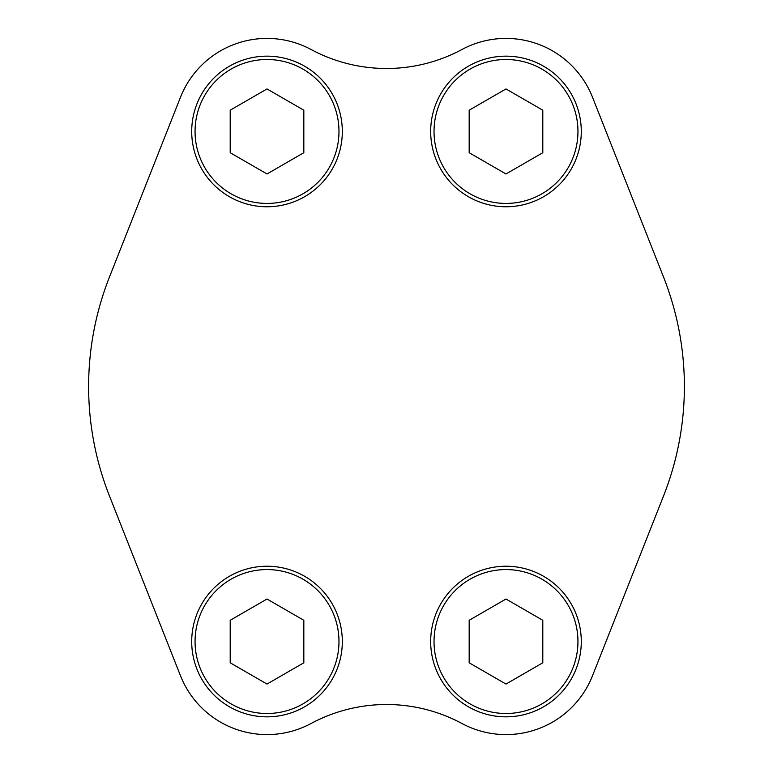 <?xml version="1.0" encoding="UTF-8"?>
<svg xmlns="http://www.w3.org/2000/svg" width="773" height="773" viewBox="0 0 773 773"><rect width="100%" height="100%" fill="white"/><g stroke="black" fill="none" stroke-linecap="round" stroke-linejoin="round"><path stroke-width="1.16" d="M180.476 97.272L109.457 277.053A297.885 297.885 0 0 0 109.457 495.947L180.476 675.728A93.05 93.05 0 0 0 311.065 723.499A159.315 159.315 0 0 1 461.935 723.499A93.05 93.05 0 0 0 592.524 675.728L663.543 495.947A297.885 297.885 0 0 0 663.543 277.053L592.524 97.272A93.05 93.05 0 0 0 461.935 49.501A159.315 159.315 0 0 1 311.065 49.501A93.05 93.05 0 0 0 180.476 97.272M469.172 152.716L505.986 173.973L542.801 152.716L542.801 110.201L505.986 88.943L469.172 110.201L469.172 152.716M430.677 131.458A75.31 75.31 0 0 1 543.641 66.246A75.31 75.31 0 0 1 543.641 196.68A75.31 75.31 0 0 1 430.677 131.458M230.199 152.716L267.014 173.973L303.828 152.716L303.828 110.201L267.014 88.943L230.199 110.201L230.199 152.716M191.704 131.458A75.31 75.31 0 0 1 304.668 66.246A75.31 75.31 0 0 1 304.668 196.68A75.31 75.31 0 0 1 191.704 131.458M469.172 662.799L505.986 684.057L542.801 662.799L542.801 620.284L505.986 599.027L469.172 620.284L469.172 662.799M430.677 641.542A75.31 75.31 0 0 1 543.641 576.32A75.31 75.31 0 0 1 543.641 706.754A75.31 75.31 0 0 1 430.677 641.542M230.199 662.799L267.014 684.057L303.828 662.799L303.828 620.284L267.014 599.027L230.199 620.284L230.199 662.799M191.704 641.542A75.31 75.31 0 0 1 304.668 576.32A75.31 75.31 0 0 1 304.668 706.754A75.31 75.31 0 0 1 191.704 641.542M434.03 131.458A71.957 71.957 0 0 1 541.97 69.145A71.957 71.957 0 0 1 541.97 193.781A71.957 71.957 0 0 1 434.03 131.458M195.057 131.458A71.957 71.957 0 0 1 302.997 69.145A71.957 71.957 0 0 1 302.997 193.781A71.957 71.957 0 0 1 195.057 131.458M434.03 641.542A71.957 71.957 0 0 1 541.97 579.219A71.957 71.957 0 0 1 541.97 703.855A71.957 71.957 0 0 1 434.03 641.542M195.057 641.542A71.957 71.957 0 0 1 302.997 579.219A71.957 71.957 0 0 1 302.997 703.855A71.957 71.957 0 0 1 195.057 641.542"/></g></svg>
